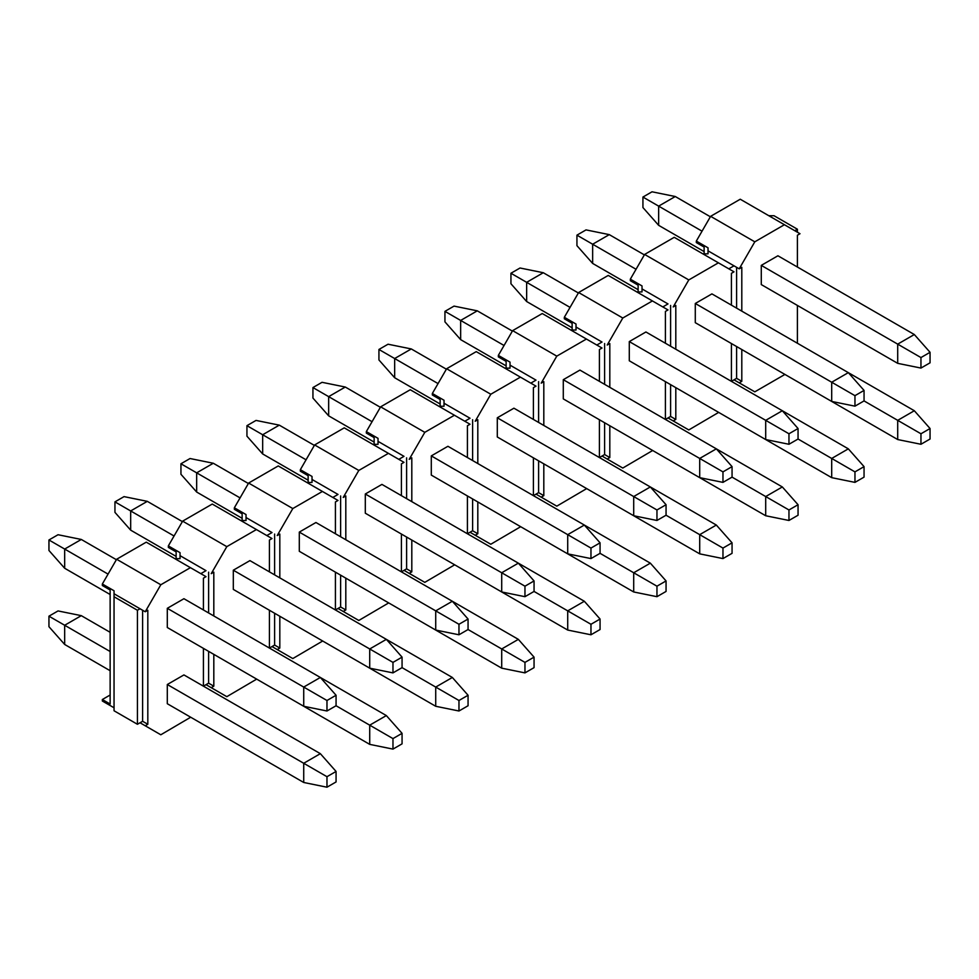 <?xml version="1.0" encoding="UTF-8"?>
<svg xmlns="http://www.w3.org/2000/svg" width="979" height="979" viewBox="0 0 979 979"><rect width="100%" height="100%" fill="white"/><g stroke="black" fill="none" stroke-linecap="round" stroke-linejoin="round"><path stroke-width="1.47" d="M48.95 550.479L48.95 539.98L58.042 534.73L48.95 539.98L48.95 550.479L64.675 568.261L48.95 550.479M303.723 706.275L167.299 627.515L303.723 706.275L326.974 710.999L303.723 706.275L303.723 687.062L303.723 706.275M110.137 594.51L64.675 568.261L110.137 594.51M336.066 705.749L326.974 710.999L336.066 705.749L336.066 695.249L326.974 700.499L326.974 710.999L326.974 700.499L167.299 608.314L326.974 700.499L336.066 695.249L336.066 705.749L369.719 725.17L369.719 744.37L233.308 665.622L369.719 744.37L392.971 749.106L369.719 744.37L369.719 725.17L336.066 705.749M108.057 574.11L64.675 549.06L64.675 568.261L64.675 549.06L48.95 539.98L64.675 549.06L81.294 539.453L58.042 534.73L81.294 539.453L116.379 559.707L81.294 539.453L64.675 549.06L108.057 574.11M183.93 598.707L320.353 677.468L336.066 695.249L320.353 677.468L303.723 687.062L320.353 677.468L183.93 598.707L167.299 608.314L167.299 627.515L167.299 608.314L183.93 598.707M114.947 512.372L114.947 501.872L124.039 496.622L114.947 501.872L114.947 512.372L130.672 530.153L114.947 512.372M369.719 668.167L233.308 589.407L369.719 668.167L392.971 672.891L369.719 668.167L369.719 648.967L369.719 668.167M176.134 556.402L130.672 530.153L176.134 556.402M402.063 667.641L392.971 672.891L402.063 667.641L402.063 657.142L392.971 662.391L392.971 672.891L392.971 662.391L233.308 570.206L392.971 662.391L402.063 657.142L402.063 667.641L435.716 687.074L435.716 706.275L299.305 627.515L435.716 706.275L458.967 710.999L435.716 706.275L435.716 687.074L402.063 667.641M174.066 536.002L130.672 510.952L130.672 530.153L130.672 510.952L114.947 501.872L130.672 510.952L147.303 501.346L124.039 496.622L147.303 501.346L182.375 521.599L147.303 501.346L130.672 510.952L174.066 536.002M249.926 560.612L386.35 639.36L402.063 657.142L386.35 639.36L369.719 648.967L386.35 639.36L249.926 560.612L233.308 570.206L233.308 589.407L233.308 570.206L249.926 560.612M180.944 474.277L180.944 463.777L190.036 458.527L180.944 463.777L180.944 474.277L196.669 492.045L180.944 474.277M435.716 630.06L299.305 551.299L435.716 630.06L458.967 634.784L435.716 630.06L435.716 610.859L435.716 630.06M242.131 518.307L196.669 492.045L242.131 518.307M468.06 629.534L458.967 634.784L468.06 629.534L468.06 619.034L458.967 624.284L458.967 634.784L458.967 624.284L299.305 532.099L458.967 624.284L468.06 619.034L468.06 629.534L501.713 648.967L501.713 668.167L365.302 589.407L501.713 668.167L524.964 672.891L501.713 668.167L501.713 648.967L468.06 629.534M240.063 497.895L196.669 472.845L196.669 492.045L196.669 472.845L180.944 463.777L196.669 472.845L213.3 463.251L190.036 458.527L213.3 463.251L248.372 483.504L213.3 463.251L196.669 472.845L240.063 497.895M315.936 522.505L452.347 601.265L468.06 619.034L452.347 601.265L435.716 610.859L452.347 601.265L315.936 522.505L299.305 532.099L299.305 551.299L299.305 532.099L315.936 522.505M246.941 436.169L246.941 425.669L256.033 420.419L246.941 425.669L246.941 436.169L262.666 453.95L246.941 436.169M501.713 591.965L365.302 513.204L501.713 591.965L524.964 596.688L501.713 591.965L501.713 572.752L501.713 591.965M308.14 480.199L262.666 453.95L308.14 480.199M534.057 591.438L524.964 596.688L534.057 591.438L534.057 580.939L524.964 586.188L524.964 596.688L524.964 586.188L365.302 494.003L524.964 586.188L534.057 580.939L534.057 591.438L567.71 610.859L567.71 630.06L431.298 551.312L567.71 630.06L590.961 634.784L567.71 630.06L567.71 610.859L534.057 591.438M306.06 459.8L262.666 434.749L262.666 453.95L262.666 434.749L246.941 425.669L262.666 434.749L279.296 425.143L256.033 420.419L279.296 425.143L314.369 445.396L279.296 425.143L262.666 434.749L306.06 459.8M381.932 484.397L518.344 563.158L534.057 580.939L518.344 563.158L501.713 572.752L518.344 563.158L381.932 484.397L365.302 494.003L365.302 513.204L365.302 494.003L381.932 484.397M312.937 398.061L312.937 387.562L322.042 382.312L312.937 387.562L312.937 398.061L328.663 415.842L312.937 398.061M567.71 553.857L431.298 475.096L567.71 553.857L590.961 558.581L567.71 553.857L567.71 534.656L567.71 553.857M374.137 442.092L328.663 415.842L374.137 442.092M600.066 553.331L590.961 558.581L600.066 553.331L600.066 542.831L590.961 548.081L590.961 558.581L590.961 548.081L431.298 455.896L590.961 548.081L600.066 542.831L600.066 553.331L633.707 572.764L633.707 591.965L497.295 513.204L633.707 591.965L656.958 596.688L633.707 591.965L633.707 572.764L600.054 553.331M372.057 421.692L328.663 396.642L328.663 415.842L328.663 396.642L312.937 387.562L328.663 396.642L345.293 387.035L322.042 382.312L345.293 387.035L380.366 407.288L345.293 387.035L328.663 396.642L372.057 421.692M447.929 446.289L584.341 525.05L600.066 542.831L584.341 525.05L567.71 534.656L584.341 525.05L447.929 446.289L431.298 455.896L431.298 475.096L431.298 455.896L447.929 446.289M378.934 359.966L378.934 349.466L388.039 344.216L378.934 349.466L378.934 359.966L394.659 377.735L378.934 359.966M633.707 515.749L497.295 436.989L633.707 515.749L656.958 520.473L633.707 515.749L633.707 496.549L633.707 515.749M440.134 403.997L394.659 377.735L440.134 403.997M666.063 515.223L656.958 520.473L666.063 515.223L666.063 504.723L656.958 509.973L656.958 520.473L656.958 509.973L497.295 417.788L656.958 509.973L666.063 504.723L666.063 515.223L699.704 534.656L699.704 553.857L563.292 475.096L699.704 553.857L722.967 558.581L699.704 553.857L699.704 534.656L666.063 515.223M438.054 383.584L394.659 358.534L394.659 377.735L394.659 358.534L378.934 349.466L394.659 358.534L411.29 348.94L388.039 344.216L411.29 348.94L446.363 369.193L411.29 348.94L394.659 358.534L438.054 383.584M513.926 408.194L650.337 486.955L666.063 504.723L650.337 486.955L633.707 496.549L650.337 486.955L513.926 408.194L497.295 417.788L497.295 436.989L497.295 417.788L513.926 408.194M444.943 321.858L444.943 311.359L454.036 306.109L444.943 311.359L444.943 321.858L460.656 339.64L444.943 321.858M699.704 477.654L563.292 398.894L699.704 477.654L722.967 482.378L699.704 477.654L699.704 458.441L699.704 477.654M506.131 365.889L460.656 339.64L506.131 365.889M732.059 477.128L722.967 482.378L732.059 477.128L732.059 466.628L722.967 471.878L722.967 482.378L722.967 471.878L563.292 379.693L722.967 471.878L732.059 466.628L732.059 477.128L765.7 496.549L765.7 515.749L629.289 437.001L765.7 515.749L788.964 520.473L765.7 515.749L765.7 496.549L732.059 477.128M504.05 345.489L460.656 320.439L460.656 339.64L460.656 320.439L444.943 311.359L460.656 320.439L477.287 310.832L454.036 306.109L477.287 310.832L512.36 331.086L477.287 310.832L460.656 320.439L504.05 345.489M579.923 370.086L716.334 448.847L732.059 466.628L716.334 448.847L699.704 458.441L716.334 448.847L579.923 370.086L563.292 379.693L563.292 398.894L563.292 379.693L579.923 370.086M510.94 283.751L510.94 273.251L520.033 268.001L510.94 273.251L510.94 283.751L526.653 301.532L510.94 283.751M765.7 439.547L629.289 360.786L765.7 439.547L788.964 444.27L765.7 439.547L765.7 420.346L765.7 439.547M572.128 327.781L526.653 301.532L572.128 327.781M798.056 439.02L788.964 444.27L798.056 439.02L798.056 428.521L788.964 433.77L788.964 444.27L788.964 433.77L629.289 341.585L788.964 433.77L798.056 428.521L798.056 439.02L831.697 458.453L831.697 477.654L695.286 398.894L831.697 477.654L854.961 482.378L831.697 477.654L831.697 458.453L798.056 439.02M570.047 307.382L526.653 282.331L526.653 301.532L526.653 282.331L510.94 273.251L526.653 282.331L543.284 272.725L520.033 268.001L543.284 272.725L578.369 292.978L543.284 272.725L526.653 282.331L570.047 307.382M645.92 331.979L782.331 410.739L798.056 428.521L782.331 410.739L765.7 420.346L782.331 410.739L645.92 331.979L629.289 341.585L629.289 360.786L629.289 341.585L645.92 331.979M576.937 245.656L576.937 235.156L586.029 229.894L576.937 235.156L576.937 245.656L592.65 263.424L576.937 245.656M831.697 401.439L695.286 322.678L831.697 401.439L854.961 406.163L831.697 401.439L831.697 382.238L831.697 401.439M638.124 289.686L592.65 263.424L638.124 289.686M864.053 400.913L854.961 406.163L864.053 400.913L864.053 390.413L854.961 395.663L854.961 406.163L854.961 395.663L695.286 303.478L854.961 395.663L864.053 390.413L864.053 400.913L897.706 420.346L897.706 439.547L761.283 360.786L897.706 439.547L920.958 444.27L897.706 439.547L897.706 420.346L864.053 400.913M636.044 269.274L592.65 244.224L592.65 263.424L592.65 244.224L576.937 235.156L592.65 244.224L609.281 234.63L586.029 229.894L609.281 234.63L644.366 254.883L609.281 234.63L592.65 244.224L636.044 269.274M711.917 293.884L848.328 372.644L864.053 390.413L848.328 372.644L831.697 382.238L848.328 372.644L711.917 293.884L695.286 303.478L695.286 322.678L695.286 303.478L711.917 293.884M642.934 207.548L642.934 197.048L652.026 191.798L642.934 197.048L642.934 207.548L658.647 225.329L642.934 207.548M897.706 363.344L761.283 284.583L897.706 363.344L920.958 368.067L897.706 363.344L897.706 344.131L897.706 363.344M704.121 251.579L658.647 225.329L704.121 251.579M930.05 362.817L920.958 368.067L930.05 362.817L930.05 352.305L920.958 357.568L920.958 368.067L920.958 357.568L761.283 265.382L920.958 357.568L930.05 352.305L930.05 362.817M702.041 231.179L658.647 206.128L658.647 225.329L658.647 206.128L642.934 197.048L658.647 206.128L675.277 196.522L652.026 191.798L675.277 196.522L710.362 216.775L675.277 196.522L658.647 206.128L702.041 231.179M777.913 255.776L914.325 334.537L930.05 352.305L914.325 334.537L897.706 344.131L914.325 334.537L777.913 255.776L761.283 265.382L777.913 255.776M48.95 626.695L48.95 616.183L58.042 610.933L48.95 616.183L48.95 626.695L64.675 644.463L48.95 626.695M303.723 782.478L167.299 703.717L303.723 782.478L326.974 787.202L303.723 782.478L303.723 763.277L303.723 782.478M110.137 670.713L64.675 644.463L110.137 670.713M336.066 781.952L326.974 787.202L336.066 781.952L336.066 771.452L326.974 776.702L326.974 787.202L326.974 776.702L167.299 684.517L326.974 776.702L336.066 771.452L336.066 781.952M110.137 651.512L64.675 625.263L64.675 644.463L64.675 625.263L48.95 616.183L64.675 625.263L81.294 615.656L58.042 610.933L81.294 615.656L110.137 632.312L81.294 615.656L64.675 625.263L110.137 651.512M183.93 674.923L320.353 753.671L336.066 771.452L320.353 753.671L303.723 763.277L320.353 753.671L183.93 674.923L167.299 684.517L183.93 674.923M402.063 743.844L392.971 749.106L402.063 743.844L402.063 733.344L392.971 738.594L392.971 749.106L392.971 738.594L369.719 725.17L392.971 738.594L402.063 733.344L402.063 743.844M320.353 677.468L386.35 715.576L402.063 733.344L386.35 715.576L369.719 725.17L386.35 715.576L320.353 677.468M468.06 705.749L458.967 710.999L468.06 705.749L468.06 695.249L458.967 700.499L458.967 710.999L458.967 700.499L435.716 687.074L458.967 700.499L468.06 695.249L468.06 705.749M386.35 639.36L452.347 677.468L468.06 695.249L452.347 677.468L435.716 687.074L452.347 677.468L386.35 639.36M534.057 667.641L524.964 672.891L534.057 667.641L534.057 657.142L524.964 662.391L524.964 672.891L524.964 662.391L501.713 648.967L524.964 662.391L534.057 657.142L534.057 667.641M452.347 601.265L518.344 639.36L534.057 657.142L518.344 639.36L501.713 648.967L518.344 639.36L452.347 601.265M600.066 629.534L590.961 634.784L600.066 629.534L600.066 619.034L590.961 624.284L590.961 634.784L590.961 624.284L567.71 610.859L590.961 624.284L600.066 619.034L600.066 629.534M518.344 563.158L584.341 601.265L600.066 619.034L584.341 601.265L567.71 610.859L584.341 601.265L518.344 563.158M666.063 591.438L656.958 596.688L666.063 591.438L666.063 580.939L656.958 586.188L656.958 596.688L656.958 586.188L633.707 572.764L656.958 586.188L666.063 580.939L666.063 591.438M584.341 525.05L650.337 563.158L666.063 580.939L650.337 563.158L633.707 572.764L650.337 563.158L584.341 525.05M732.059 553.331L722.967 558.581L732.059 553.331L732.059 542.831L722.967 548.081L722.967 558.581L722.967 548.081L699.704 534.656L722.967 548.081L732.059 542.831L732.059 553.331M650.337 486.955L716.334 525.05L732.059 542.831L716.334 525.05L699.704 534.656L716.334 525.05L650.337 486.955M798.056 515.223L788.964 520.473L798.056 515.223L798.056 504.723L788.964 509.973L788.964 520.473L788.964 509.973L765.7 496.549L788.964 509.973L798.056 504.723L798.056 515.223M716.334 448.847L782.331 486.955L798.056 504.723L782.331 486.955L765.7 496.549L782.331 486.955L716.334 448.847M864.053 477.128L854.961 482.378L864.053 477.128L864.053 466.628L854.961 471.878L854.961 482.378L854.961 471.878L831.697 458.453L854.961 471.878L864.053 466.628L864.053 477.128M782.331 410.739L848.328 448.847L864.053 466.628L848.328 448.847L831.697 458.453L848.328 448.847L782.331 410.739M930.05 439.02L920.958 444.27L930.05 439.02L930.05 428.521L920.958 433.77L920.958 444.27L920.958 433.77L897.706 420.346L920.958 433.77L930.05 428.521L930.05 439.02M848.328 372.644L914.325 410.739L930.05 428.521L914.325 410.739L897.706 420.346L914.325 410.739L848.328 372.644M800.002 233.724L784.412 224.729L754.797 241.825L739.206 268.833L741.801 267.328L741.801 311.138L741.801 267.328L739.206 268.833L734.005 265.823L728.804 268.833L734.005 265.823L708.025 250.832L708.025 253.83L702.824 253.83L708.025 253.83L708.025 250.832L739.206 268.833L754.797 241.825L710.619 216.322L740.246 199.226L710.619 216.322L696.326 241.079L696.326 242.572L704.121 247.075L704.121 253.83L704.121 247.075L696.326 242.572L696.326 241.079L710.619 216.322L754.797 241.825L784.412 224.729L740.246 199.226L800.002 233.724L797.408 235.229L800.002 233.724M741.801 349.54L741.801 381.345L739.206 382.838L754.797 391.845L784.412 374.737L754.797 391.845L734.005 379.84L736.6 378.335L736.6 346.542L736.6 378.335L731.411 381.345L734.005 379.84L754.797 391.845L734.005 379.84L739.206 382.838L741.801 381.345L736.6 378.335L741.801 381.345L741.801 349.54M797.408 343.237L797.408 305.436L797.408 343.237M797.408 267.022L797.408 235.229L797.408 267.022M761.283 284.583L761.283 265.382L761.283 284.583M708.025 247.822L696.326 241.079L708.025 247.822L708.025 250.832L708.025 247.822M768.821 215.723L774.022 215.723L797.408 229.221L797.408 232.219L797.408 229.221L794.801 230.726L797.408 229.221L774.022 215.723L768.821 215.723M736.6 308.128L736.6 267.328L736.6 308.128M668.008 417.947L670.603 416.442L670.603 384.637L670.603 416.442L665.414 419.44L668.008 417.947L688.788 429.94L668.008 417.947L673.209 420.946L675.804 419.44L670.603 416.442L675.804 419.44L675.804 387.635L675.804 419.44L673.209 420.946L688.788 429.94L718.672 412.392L688.788 429.94L668.008 417.947M670.603 346.236L670.603 305.436L670.603 346.236M668.008 303.931L662.807 306.929L668.008 303.931L642.028 288.927L642.028 291.926L636.827 291.926L642.028 291.926L642.028 288.927L668.008 303.931M602.012 456.043L604.606 454.55L604.606 422.744L604.606 454.55L599.417 457.548L602.012 456.043L622.791 468.048L602.012 456.043L607.2 459.053L609.807 457.548L604.606 454.55L609.807 457.548L609.807 425.743L609.807 457.548L607.2 459.053L622.791 468.048L652.675 450.499L622.791 468.048L602.012 456.043M604.606 384.343L604.606 343.531L604.606 384.343M602.012 342.038L596.811 345.036L602.012 342.038L576.019 327.035L576.019 330.033L570.83 330.033L576.019 330.033L576.019 327.035L602.012 342.038M536.015 494.15L538.609 492.645L538.609 460.852L538.609 492.645L533.408 495.655L536.015 494.15L556.794 506.155L536.015 494.15L541.203 497.148L543.81 495.655L538.609 492.645L543.81 495.655L543.81 463.85L543.81 495.655L541.203 497.148L556.794 506.155L586.678 488.607L556.794 506.155L536.015 494.15M538.609 422.438L538.609 381.639L538.609 422.438M536.015 380.133L530.814 383.144L536.015 380.133L510.022 365.143L510.022 368.141L504.834 368.141L510.022 368.141L510.022 365.143L536.015 380.133M470.018 532.258L472.612 530.753L472.612 498.947L472.612 530.753L467.411 533.751L470.018 532.258L490.797 544.251L470.018 532.258L475.207 535.256L477.813 533.751L472.612 530.753L477.813 533.751L477.813 501.946L477.813 533.751L475.207 535.256L490.797 544.251L520.681 526.702L490.797 544.251L470.018 532.258M472.612 460.546L472.612 419.746L472.612 460.546M470.018 418.241L464.817 421.239L470.018 418.241L444.025 403.238L444.025 406.236L438.837 406.236L444.025 406.236L444.025 403.238L470.018 418.241M404.009 570.353L406.615 568.86L406.615 537.055L406.615 568.86L401.414 571.858L404.009 570.353L424.8 582.358L404.009 570.353L409.21 573.364L411.804 571.858L406.615 568.86L411.804 571.858L411.804 540.053L411.804 571.858L409.21 573.364L424.8 582.358L454.684 564.81L424.8 582.358L404.009 570.353M406.615 498.654L406.615 457.842L406.615 498.654M404.009 456.349L398.82 459.347L404.009 456.349L378.029 441.345L378.029 444.344L372.84 444.344L378.029 444.344L378.029 441.345L404.009 456.349M338.012 608.461L340.619 606.968L340.619 575.162L340.619 606.968L335.418 609.966L338.012 608.461L358.803 620.466L338.012 608.461L343.213 611.459L345.807 609.966L340.619 606.968L345.807 609.966L345.807 578.161L345.807 609.966L343.213 611.459L358.803 620.466L388.687 602.917L358.803 620.466L338.012 608.461M340.619 536.749L340.619 495.949L340.619 536.749M338.012 494.444L332.823 497.454L338.012 494.444L312.032 479.453L312.032 482.451L306.831 482.451L312.032 482.451L312.032 479.453L338.012 494.444M272.015 646.568L274.622 645.063L274.622 613.258L274.622 645.063L269.421 648.061L272.015 646.568L292.807 658.561L272.015 646.568L277.216 649.566L279.81 648.061L274.622 645.063L279.81 648.061L279.81 616.256L279.81 648.061L277.216 649.566L292.807 658.561L322.691 641.012L292.807 658.561L272.015 646.568M274.622 574.857L274.622 534.057L274.622 574.857M272.015 532.552L266.826 535.55L272.015 532.552L246.035 517.548L246.035 520.547L240.834 520.547L246.035 520.547L246.035 517.548L272.015 532.552M206.018 684.664L208.613 683.171L208.613 651.365L208.613 683.171L203.424 686.169L206.018 684.664L226.81 696.669L206.018 684.664L211.219 687.674L213.814 686.169L208.613 683.171L213.814 686.169L213.814 654.364L213.814 686.169L211.219 687.674L226.81 696.669L256.694 679.12L226.81 696.669L206.018 684.664M208.613 612.964L208.613 572.152L208.613 612.964M206.018 570.659L200.817 573.657L206.018 570.659L180.038 555.656L180.038 558.654L174.837 558.654L180.038 558.654L180.038 555.656L206.018 570.659M114.041 707.768L102.342 701.025L114.041 707.768M140.021 722.771L160.813 734.776L140.021 722.771L145.222 725.769L147.817 724.276L142.616 721.278L140.021 722.771L142.616 721.278L147.817 724.276L147.817 610.26L145.222 611.765L140.021 608.754L145.222 611.765L160.813 584.757L116.636 559.254L102.342 584.01L114.041 590.753L114.041 593.763L140.021 608.754L137.427 610.26L137.427 724.276L140.021 722.771L137.427 724.276L114.041 710.766L114.041 590.753L102.342 584.01L102.342 585.503L110.137 590.007L110.137 704.023L102.342 699.52L102.342 701.025L102.342 699.52L110.137 695.017L102.342 699.52L110.137 704.023L110.137 590.007L102.342 585.503L102.342 584.01L116.636 559.254L146.263 542.158L190.428 567.661L160.813 584.757L145.222 611.765L147.817 610.26L147.817 724.276L145.222 725.769L160.813 734.776L190.685 717.228L160.813 734.776L140.021 722.771M142.616 610.26L142.616 721.278L142.616 610.26M203.424 578.161L206.018 576.655L190.428 567.661L206.018 576.655L203.424 578.161L203.424 609.966L203.424 578.161M203.424 686.169L203.424 648.367L203.424 686.169M167.299 703.717L167.299 684.517L167.299 703.717M213.814 615.962L213.814 572.152L211.219 573.657L226.81 546.649L182.632 521.146L168.339 545.903L180.038 552.658L180.038 555.656L180.038 552.658L168.339 545.903L168.339 547.408L176.134 551.899L176.134 558.654L176.134 551.899L168.339 547.408L168.339 545.903L182.632 521.146L212.259 504.05L256.425 529.553L226.81 546.649L211.219 573.657L213.814 572.152L213.814 615.962M269.421 540.053L272.015 538.548L256.425 529.553L272.015 538.548L269.421 540.053L269.421 571.858L269.421 540.053M269.421 648.061L269.421 610.26L269.421 648.061M279.81 577.855L279.81 534.057L277.216 535.55L292.807 508.554L248.629 483.051L234.348 507.795L246.035 514.55L246.035 517.548L246.035 514.55L234.348 507.795L234.348 509.3L242.131 513.804L242.131 520.547L242.131 513.804L234.348 509.3L234.348 507.795L248.629 483.051L278.256 465.943L322.421 491.446L292.807 508.554L277.216 535.55L279.81 534.057L279.81 577.855M335.418 501.946L338.012 500.453L322.421 491.446L338.012 500.453L335.418 501.946L335.418 533.751L335.418 501.946M335.418 609.966L335.418 572.152L335.418 609.966M345.807 539.759L345.807 495.949L343.213 497.454L358.803 470.446L314.626 444.943L300.345 469.7L312.032 476.443L312.032 479.453L312.032 476.443L300.345 469.7L300.345 471.193L308.14 475.696L308.14 482.451L308.14 475.696L300.345 471.193L300.345 469.7L314.626 444.943L344.253 427.847L388.418 453.35L358.803 470.446L343.213 497.454L345.807 495.949L345.807 539.759M401.414 463.85L404.009 462.345L388.418 453.35L404.009 462.345L401.414 463.85L401.414 495.655L401.414 463.85M401.414 571.858L401.414 534.057L401.414 571.858M411.804 501.652L411.804 457.842L409.21 459.347L424.8 432.339L380.635 406.836L366.342 431.592L378.029 438.347L378.029 441.345L378.029 438.347L366.342 431.592L366.342 433.097L374.137 437.589L374.137 444.344L374.137 437.589L366.342 433.097L366.342 431.592L380.635 406.836L410.25 389.74L454.427 415.243L424.8 432.339L409.21 459.347L411.804 457.842L411.804 501.652M467.411 425.743L470.018 424.237L454.427 415.243L470.018 424.237L467.411 425.743L467.411 457.548L467.411 425.743M467.411 533.751L467.411 495.949L467.411 533.751M477.813 463.544L477.813 419.746L475.207 421.239L490.797 394.243L446.632 368.74L432.339 393.485L444.025 400.24L444.025 403.238L444.025 400.24L432.339 393.485L432.339 394.99L440.134 399.493L440.134 406.236L440.134 399.493L432.339 394.99L432.339 393.485L446.632 368.74L476.247 351.632L520.424 377.135L490.797 394.243L475.207 421.239L477.813 419.746L477.813 463.544M533.408 387.635L536.015 386.142L520.424 377.135L536.015 386.142L533.408 387.635L533.408 419.44L533.408 387.635M533.408 495.655L533.408 457.842L533.408 495.655M543.81 425.449L543.81 381.639L541.203 383.144L556.794 356.136L512.629 330.633L498.335 355.389L510.022 362.132L510.022 365.143L510.022 362.132L498.335 355.389L498.335 356.882L506.131 361.386L506.131 368.141L506.131 361.386L498.335 356.882L498.335 355.389L512.629 330.633L542.244 313.537L586.421 339.04L556.794 356.136L541.203 383.144L543.81 381.639L543.81 425.449M599.405 349.54L602.012 348.034L586.421 339.04L602.012 348.034L599.405 349.54L599.405 381.345L599.405 349.54M599.405 457.548L599.405 419.746L599.405 457.548M609.807 387.341L609.807 343.531L607.2 345.036L622.791 318.028L578.626 292.525L564.332 317.282L576.019 324.037L576.019 327.035L576.019 324.037L564.332 317.282L564.332 318.787L572.128 323.278L572.128 330.033L572.128 323.278L564.332 318.787L564.332 317.282L578.626 292.525L608.24 275.429L652.418 300.932L622.791 318.028L607.2 345.036L609.807 343.531L609.807 387.341M665.414 311.432L668.008 309.927L652.418 300.932L668.008 309.927L665.414 311.432L665.414 343.237L665.414 311.432M665.414 419.44L665.414 381.639L665.414 419.44M675.804 349.234L675.804 305.436L673.209 306.929L688.788 279.933L644.623 254.43L630.329 279.174L642.028 285.929L642.028 288.927L642.028 285.929L630.329 279.174L630.329 280.679L638.124 285.183L638.124 291.926L638.124 285.183L630.329 280.679L630.329 279.174L644.623 254.43L674.237 237.322L718.415 262.825L688.788 279.933L673.209 306.929L675.804 305.436L675.804 349.234M731.411 273.325L734.005 271.832L718.415 262.825L734.005 271.832L731.411 273.325L731.411 305.13L731.411 273.325M731.411 381.345L731.411 343.531L731.411 381.345M718.415 262.825L674.237 237.322L644.623 254.43L688.788 279.933L718.415 262.825M652.418 300.932L608.24 275.429L578.626 292.525L622.791 318.028L652.418 300.932M586.421 339.04L542.244 313.537L512.629 330.633L556.794 356.136L586.421 339.04M520.424 377.135L476.247 351.632L446.632 368.74L490.797 394.243L520.424 377.135M454.427 415.243L410.25 389.74L380.635 406.836L424.8 432.339L454.427 415.243M388.418 453.35L344.253 427.847L314.626 444.943L358.803 470.446L388.418 453.35M322.421 491.446L278.256 465.943L248.629 483.051L292.807 508.554L322.421 491.446M256.425 529.553L212.259 504.05L182.632 521.146L226.81 546.649L256.425 529.553M190.428 567.661L146.263 542.158L116.636 559.254L160.813 584.757L190.428 567.661M140.021 608.754L114.041 593.763L114.041 596.762L137.427 610.26L140.021 608.754M137.427 610.26L114.041 596.762L114.041 710.766L137.427 724.276L137.427 610.26"/></g></svg>
